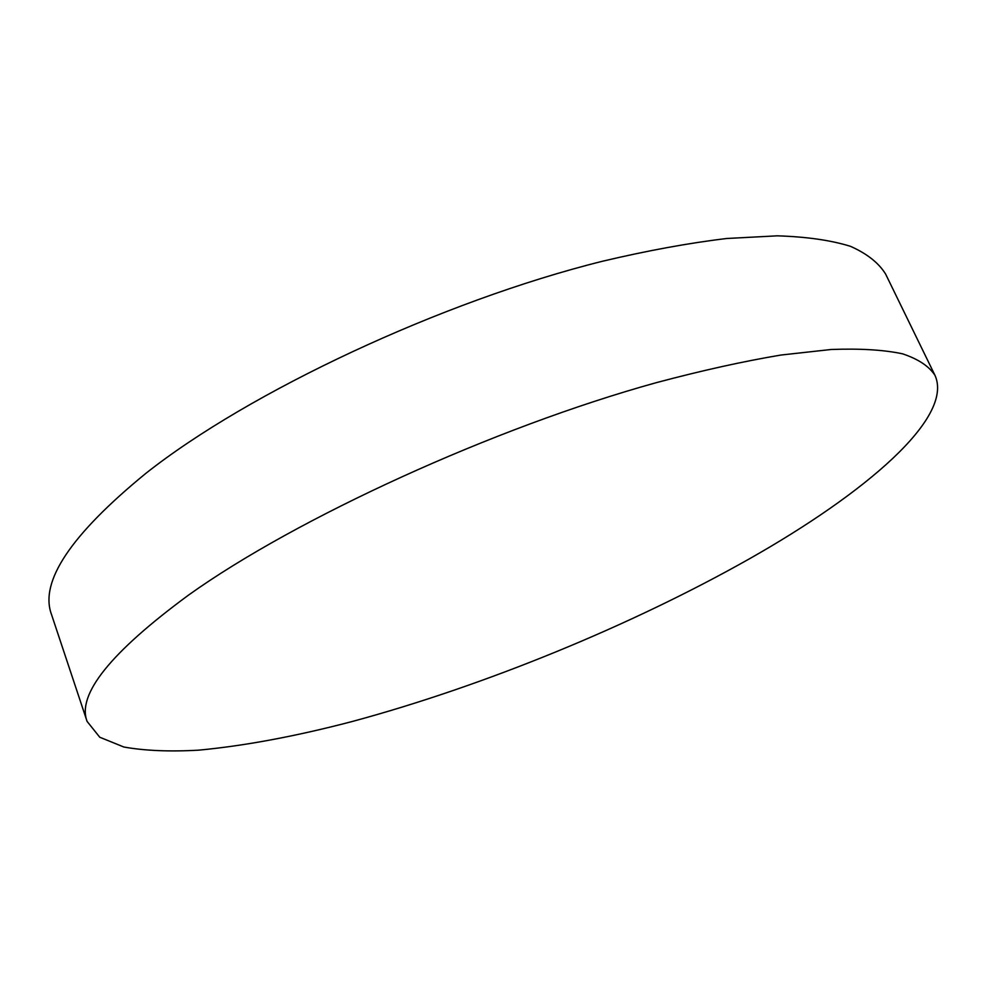 <?xml version="1.0" encoding="UTF-8"?>
<svg xmlns="http://www.w3.org/2000/svg" width="987" height="987" viewBox="0 0 987 987"><rect width="100%" height="100%" fill="white"/><g stroke="black" fill="none" stroke-linecap="round" stroke-linejoin="round"><path stroke-width="1.48" d="M87.09 721.411L51.509 614.506C39.357 581.824 70.743 534.818 145.681 473.501C248.687 391.975 441.658 301.208 602.798 261.173C647.657 250.575 689.012 243.012 726.864 238.484L777.349 235.831C806.724 236.769 831.103 240.273 850.523 246.343C867.055 253.696 878.763 262.949 885.635 274.102L934.997 375.381C954.121 417.896 864.686 493.549 749.293 558.889C630.841 625.77 484.222 685.805 352.445 721.448C295.866 736.29 244.579 745.851 198.584 750.169C169.69 751.798 144.768 750.749 123.831 747.011L99.749 737.227L87.09 721.411C76.776 694.49 110.68 652.333 188.801 594.902C296.063 518.311 493.944 427.531 656.503 382.611C701.708 370.569 743.199 361.378 780.976 355.036L831.091 349.497C860.035 348.399 883.846 349.842 902.525 353.815C918.268 359.071 929.1 366.251 934.997 375.381"/></g></svg>
